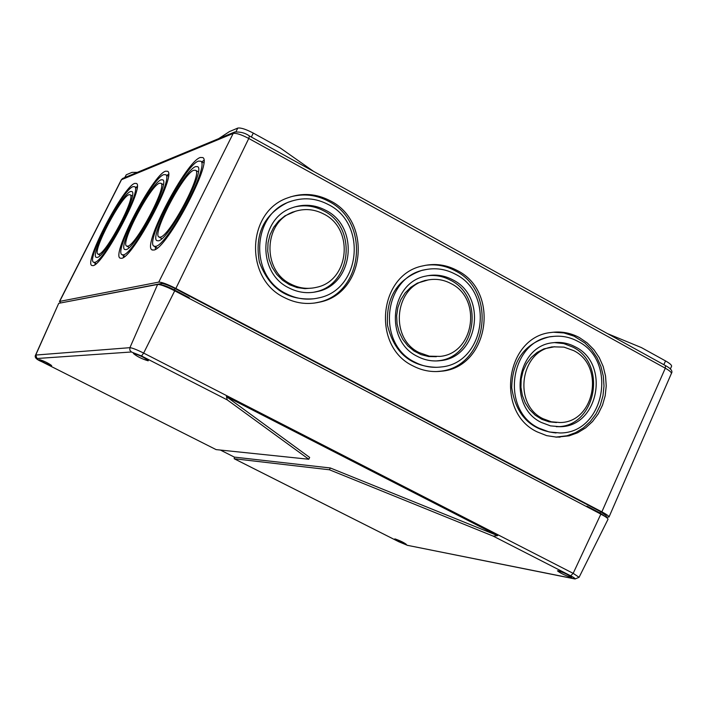 <?xml version="1.0" encoding="UTF-8"?>
<svg xmlns="http://www.w3.org/2000/svg" width="707" height="707" viewBox="0 0 707 707"><rect width="100%" height="100%" fill="white"/><g stroke="black" fill="none" stroke-linecap="round" stroke-linejoin="round"><path stroke-width="1.06" d="M607.64 333.695L665.517 365.634C671.031 368.586 672.984 371.21 671.376 373.508C671.597 372.395 669.573 370.627 665.296 368.206L665.446 365.599M666.286 366.076L665.517 365.634M670.316 369.089L671.579 366.253C671.818 365.13 669.803 363.354 665.534 360.923L641.426 347.597L607.56 333.651M137.317 172.358L132.006 172.384L126.279 174.779L124.732 177.581M60.634 302.958L59.68 301.403L158.766 282.102L233.195 133.429L234.945 131.9M61.659 302.764L161.443 283.507C163.856 283.516 168.407 285.204 175.115 288.597L600.623 511.7L606.341 515.845L605.819 517.011M121.586 258.32L119.996 258.099C111.379 253.972 153.039 174.576 165.544 171.209L167.63 171.28C176.741 174.744 132.898 257.684 121.586 258.32M153.781 250.057L151.864 249.792C142.266 245.002 186.171 161.399 200.284 157.484L202.803 157.573C212.957 161.638 166.569 249.209 153.781 250.057M93.041 265.638L91.716 265.452C83.921 261.882 123.575 186.295 134.719 183.396L136.469 183.449C144.696 186.409 103.107 265.169 93.041 265.638M605.864 517.038L609.001 517.038C609.089 516.172 606.712 514.44 601.86 511.859L665.296 368.206L248.767 138.466L249.447 135.991L313.634 171.43L280.334 148.037L253.283 133.084C245.886 129.222 240.716 127.552 237.773 128.091L229.466 131.573L218.675 138.643M158.766 282.102C161.762 282.102 167.462 284.223 175.866 288.465L601.86 511.859M413.012 365.917C371.449 346.439 378.678 274.343 422.848 265.885C434.778 263.101 446.223 264.639 457.182 270.489C500.671 291.682 488.758 367.773 441.133 371.237C431.341 372.35 421.964 370.583 413.012 365.917M537.099 431.844C494.759 412.101 505.717 336.576 551.274 332.467C561.164 331.106 570.567 332.829 579.493 337.637L587.199 342.913L593.871 349.656L599.271 357.627L603.212 366.544L605.554 376.097L606.226 385.942L605.201 395.743L602.514 405.155L598.246 413.851L592.554 421.513L585.635 427.885L577.725 432.719L569.1 435.848L556.692 437.156L546.652 435.636L537.099 431.844M284.205 297.479C244.18 278.558 246.708 211.534 287.837 197.827C302.296 192.551 316.436 193.55 330.257 200.815C372.722 221.627 365.077 293.723 319.308 302.189C307.209 304.876 295.508 303.303 284.205 297.479M168.513 174.231L166.949 175.389M123.486 255.519L123.371 257.463M163.812 174.638L165.721 174.709C174.09 177.917 133.8 254.158 123.336 254.847L121.86 254.644C113.907 250.87 152.341 177.634 163.812 174.638M125.97 249.633L124.653 249.465C117.698 246.213 151.28 182.265 161.223 179.781L162.849 179.852C170.122 182.68 135.134 248.899 125.97 249.633M159.49 183.21L160.94 183.281C167.479 185.844 136.018 245.426 127.72 246.169L126.518 246.018C120.243 243.111 150.564 185.375 159.49 183.21M203.837 160.436L201.831 161.815M155.399 246.964L155.337 249.394M198.455 161.125L200.753 161.214C210.076 164.987 167.462 245.47 155.637 246.363L153.852 246.124C144.988 241.741 185.508 164.625 198.455 161.125M158.421 240.831L156.83 240.627C149.089 236.845 184.492 169.494 195.715 166.587L197.686 166.675C205.781 169.989 168.779 239.894 158.421 240.831M161.576 238.453L161.514 238.957M193.886 170.228L195.636 170.316C202.918 173.321 169.653 236.209 160.268 237.145L158.828 236.96C151.837 233.575 183.811 172.764 193.886 170.228M137.202 186.48L136.018 187.426M95.145 263.092L95.012 264.604M133.075 186.63L134.675 186.692C142.231 189.432 104.017 261.837 94.703 262.359L93.465 262.191C86.281 258.93 122.859 189.211 133.075 186.63M97.195 257.445L96.099 257.304C89.816 254.493 121.763 193.621 130.618 191.491L131.979 191.544C138.545 193.965 105.352 256.871 97.195 257.445M128.974 194.725L130.194 194.787C136.097 196.979 106.244 253.583 98.856 254.175L97.849 254.052C92.175 251.533 121.03 196.59 128.974 194.725M436.458 371.564L439.224 371.316C486.752 367.861 498.647 291.938 455.246 270.799C445.755 265.691 435.759 263.879 425.252 265.355M426.215 269.491L422.185 270.268C397.431 278.912 385.872 297.24 387.516 325.273C394.064 352.528 410.405 366.544 436.528 367.322M455.449 274.245C495.421 293.688 484.631 363.61 440.894 366.995C431.8 368.073 423.086 366.447 414.77 362.108C376.433 344.115 383.256 277.577 424.059 269.959C434.964 267.467 445.428 268.899 455.449 274.245M417.413 356.399C383.928 340.641 390.087 282.5 425.8 276.092C435.194 274.016 444.208 275.27 452.842 279.875C487.574 296.728 478.392 357.442 440.47 360.632C432.437 361.648 424.757 360.234 417.413 356.399M436.369 360.95L438.181 360.756C476.014 357.574 485.17 297.028 450.527 280.219C443.209 276.287 435.494 274.793 427.382 275.757M428.23 279.919L417.333 283.136L410.705 287.351L405.093 292.998L400.754 299.83L397.9 307.51L396.654 315.702L397.078 324.009L399.163 332.051L402.804 339.448L407.824 345.856L414.002 350.99L421.027 354.605L428.592 356.54L436.334 356.708M451.101 283.631C482.351 298.769 474.211 353.376 440.125 356.399L429.414 356.178L419.18 352.599C388.938 338.353 394.621 285.831 426.904 280.193C435.318 278.372 443.386 279.521 451.101 283.631M555.746 437.112L566.943 435.777L575.551 432.657L583.443 427.832L590.354 421.478L596.028 413.834L600.287 405.155L602.974 395.77L603.999 385.987L603.327 376.159L600.985 366.633L597.053 357.733L591.671 349.779L585.007 343.054L574.084 336.178L563.868 332.935L553.245 332.219M553.767 336.355L549.905 336.718C525.142 342.877 512.407 359.872 511.718 387.71C515.951 415.212 530.736 430.289 556.082 432.949M577.822 341.34C618.139 360.879 604.388 433.205 560.138 432.976L549.198 431.977L538.787 428.089C499.752 409.857 509.994 340.191 552.034 336.567C561.075 335.357 569.665 336.947 577.822 341.34M541.323 422.45C507.255 406.498 516.366 345.67 553.113 342.727C560.89 341.728 568.295 343.125 575.321 346.898C610.371 363.84 598.59 426.692 560.165 426.71L550.514 425.879L541.323 422.45M556.294 426.701L557.593 426.657C595.93 426.63 607.684 363.955 572.723 347.057L563.753 343.575L554.279 342.586M554.721 346.722L543.922 348.851L537.143 352.395L531.231 357.442L526.459 363.778L523.065 371.104L521.192 379.067L520.944 387.295L522.34 395.399L525.301 402.99L529.684 409.715L535.287 415.256L541.845 419.348L549.039 421.814L556.533 422.539M573.651 350.61C605.192 365.837 594.702 422.388 560.147 422.539L551.372 421.805L543.011 418.703C512.266 404.28 520.591 349.364 553.784 346.837L563.974 347.128L573.651 350.61M314.35 303.082L317.646 302.437C363.327 293.988 370.945 222.051 328.578 201.292C316.356 194.796 303.665 193.32 290.506 196.873M292.071 200.929L288.058 202.255C263.967 214.194 254.405 234.105 259.363 261.988C269.12 288.509 287.342 300.775 314.032 298.769M328.455 204.606C367.454 223.704 360.614 289.914 318.636 297.912C307.404 300.466 296.542 299.034 286.043 293.617C249.094 276.137 251.604 214.221 289.649 201.778C302.879 197.032 315.817 197.978 328.455 204.606M288.801 287.837C256.5 272.513 258.921 218.348 292.283 207.743C303.701 203.749 314.854 204.606 325.733 210.315C359.589 226.85 353.889 284.276 317.54 291.514C307.642 293.847 298.062 292.618 288.801 287.837M313.289 292.327L315.552 291.832C351.812 284.621 357.503 227.354 323.735 210.854C314.253 205.825 304.399 204.579 294.156 207.098M295.597 211.199L284.912 215.856L278.682 220.955L273.644 227.354L270.039 234.759L268.033 242.837L267.723 251.215L269.128 259.513L272.168 267.343L276.711 274.351L282.553 280.219L289.41 284.682L296.975 287.546L304.903 288.668L312.839 288.023M323.921 214.115C354.366 228.971 349.382 280.582 316.745 287.263C307.757 289.428 299.052 288.332 290.63 283.984C261.457 270.127 263.773 221.158 293.979 211.746C304.204 208.22 314.182 209.016 323.921 214.115M604.361 516.075L595.382 511.179M177.581 292.318L174.134 290.02L162.566 285.469M160.683 284.886L160.781 284.877C163.184 284.886 167.745 286.582 174.452 289.967L189.202 297.7L182.433 294.863M249.447 135.991L249.324 135.921C245.267 132.96 240.345 131.67 234.547 132.068L123.027 178.288M590.389 508.625L586.978 506.159L600.04 513.008L600.623 511.7M605.766 516.976L600.04 513.008M58.725 303.321L157.617 284.444L129.911 347.676L35.58 355.064C34.228 357.309 36.437 359.589 42.217 361.913L216.05 449.581L42.234 361.922C38.346 359.907 36.587 358.758 37.003 358.502L35.757 354.985L58.725 303.321L35.58 355.064M220.363 450.041L234.344 457.102L330.31 467.972L497.657 535.667L493.194 536.118L570.673 575.807C574.756 577.964 575.922 578.936 574.19 578.724L575.065 578.989L579.086 577.301L608.002 519.292C608.126 518.443 605.749 516.711 600.862 514.104L174.717 290.816C166.313 286.574 160.613 284.453 157.617 284.444M330.31 467.972L329.453 469.784L493.194 536.118M37.003 358.502L131.422 351.989L141.515 355.975L227.309 399.923L308.809 459.258L309.666 457.438L226.39 396.6L497.657 535.667M227.309 399.923L226.39 396.6M234.344 457.102L234.247 458.746L329.453 469.784M558.194 570.796L557.461 570.823C560.103 573.05 564.601 575.224 570.956 577.336L571.707 577.31C569.038 575.074 564.539 572.9 558.194 570.796M395.125 538.955L394.709 538.973C397.131 540.828 400.878 542.64 405.933 544.417L406.357 544.399C403.918 542.534 400.171 540.722 395.125 538.955M216.121 449.608L308.809 459.258M133.641 353.412L133.42 353.5C136.972 356.487 141.86 358.917 148.09 360.809L148.32 360.711C144.749 357.724 139.853 355.285 133.641 353.412M39.574 359.607L39.451 359.66C42.57 362.028 46.6 364.017 51.549 365.652L51.673 365.599C48.536 363.221 44.506 361.224 39.574 359.607M663.838 364.724L665.534 360.923M124.927 177.501L126.279 174.779M59.68 301.403L121.586 179.534L122.709 178.411L121.33 179.755L233.195 133.429C236.138 132.907 241.326 134.586 248.767 138.466L175.866 288.465M236.032 131.652L237.773 128.091M251.347 137.052L253.283 133.084M586.73 506.707L586.978 506.159M188.928 298.266L189.202 297.7M174.452 289.967L175.115 288.597M160.781 284.877L161.443 283.507M141.515 355.975L143.654 353.085C136.831 349.691 132.253 347.888 129.911 347.676L129.823 350.142L131.422 351.989M174.717 290.816L143.654 353.085L573.174 573.35L570.673 575.807M574.676 578.909L407.365 545.309L398.898 541.792L234.203 458.737M234.247 458.746L398.995 541.827M407.365 545.309L574.19 578.724M579.086 577.301L573.174 573.35L600.862 514.104M121.33 179.755L59.441 301.544M122.249 254.856L124.927 256.288M165.721 174.709L168.381 176.176M126.827 246.186L129.231 247.477M160.94 183.281L163.335 184.598M151.864 249.792L152.376 250.066M154.32 246.381L157.334 248.007M200.753 161.214L203.749 162.875M159.199 237.163L161.894 238.63M195.636 170.316L198.331 171.81M93.792 262.368L96.187 263.649M134.675 186.692L137.052 187.991M98.114 254.184L100.253 255.333M130.194 194.787L132.333 195.954M441.133 371.237L439.224 371.316M424.059 269.959L422.185 270.268M440.47 360.632L438.181 360.756M426.904 280.193L424.651 280.538M560.077 437.147L557.929 437.076M552.034 336.567L549.905 336.718M560.165 426.71L557.593 426.657M553.784 346.837L551.23 346.996M319.308 302.189L317.646 302.437M289.649 201.778L288.058 202.255M317.54 291.514L315.552 291.832M293.979 211.746L292.062 212.286M607.711 333.731L313.643 171.421M671.376 373.508L609.001 517.038M407.789 545.477L398.942 541.809"/></g></svg>
